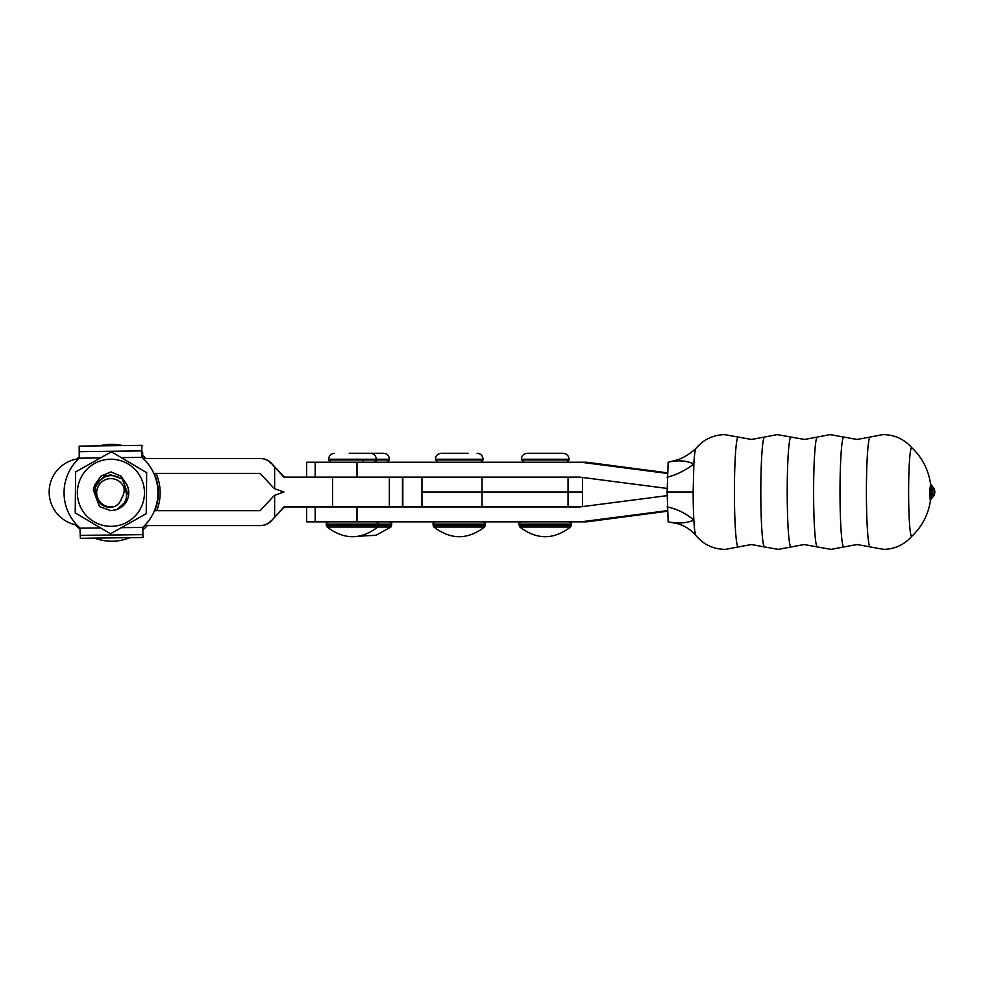 <?xml version="1.0" encoding="UTF-8"?>
<svg xmlns="http://www.w3.org/2000/svg" width="984" height="984" viewBox="0 0 984 984"><rect width="100%" height="100%" fill="white"/><g stroke="black" fill="none" stroke-linecap="round" stroke-linejoin="round"><path stroke-width="1.48" d="M100.639 527.941L80.147 528.174A46.961 46.961 90 0 1 79.273 458.175L100.552 457.88M142.791 527.387L142.951 537.51L142.791 527.387A46.961 46.961 -90 0 0 141.905 457.388L141.88 457.388A46.961 46.961 90 0 1 142.754 527.387M121.29 457.622L141.88 457.388L141.782 445.358L141.807 450.881L79.2 451.668L79.273 458.15M141.88 457.363L141.807 450.881M80.147 528.199L80.344 538.297L142.951 537.51M79.2 451.668L79.175 446.133L141.782 445.358M667.164 511.274L586.636 521.852L315.2 521.852L315.2 506.944L579.896 506.944L667.115 495.641M667.152 510.671L580.88 521.852M667.164 472.8L586.636 462.222L580.88 462.222L667.152 473.402M667.115 488.433L579.896 477.129L315.2 477.129L315.2 462.222L580.88 462.222M327.118 527.006C344.019 539.921 360.919 539.921 377.819 527.006L390.919 527.006L391.657 525.345L326.381 525.345L327.118 527.006L377.819 527.006L378.557 524.091L391.657 524.091L391.657 525.345M334.585 453.28C330.968 453.636 328.976 455.629 328.619 459.245L389.418 459.245C389.049 455.629 387.069 453.636 383.452 453.28L367.007 453.28M433.87 527.006L484.571 527.006L485.309 525.345L433.132 525.345L433.87 527.006C450.77 539.921 467.671 539.921 484.571 527.006M468.261 453.28L441.336 453.28C437.72 453.636 435.728 455.629 435.371 459.245L437.609 462.222M122.348 506.502L117.108 509.552L110.885 510.671L99.482 506.563L93.246 489.798L94.624 485.333L93.259 489.798L99.482 506.563L110.885 510.671L117.121 509.552L127.145 500.229A17.884 17.884 90 0 1 122.348 506.502L125.927 499.675C127.12 495.124 126.419 490.93 123.824 487.092A14.157 14.157 90 0 0 97.982 486.883A14.157 14.157 90 0 0 114.919 506.354C118.449 504.546 120.7 501.705 121.659 497.842C123.947 494.595 124.66 491.016 123.824 487.092M127.17 500.229L117.145 509.552L110.885 510.671L117.157 509.552L127.182 500.229L128.56 495.764L122.311 478.999L110.909 474.891L122.311 478.999L128.547 495.764L127.17 500.229M122.127 478.876A17.884 17.884 90 0 1 127.133 500.229C130.319 492.049 128.646 484.928 122.127 478.876C111.094 472.837 102.422 475.223 96.112 486.022C90.823 497.277 103.099 511.237 114.919 506.354M94.624 485.333L104.661 476.01L110.897 474.891L104.673 476.01L94.636 485.333M75.288 524.743A48.45 48.45 -90 0 0 80.048 529.466M94.612 538.113A48.45 48.45 -90 0 0 129.334 537.904M142.852 529.884A48.45 48.45 -90 0 0 147.366 525.579M156.727 510.671A48.45 48.45 -90 0 0 156.099 473.402M145.927 458.495A48.45 48.45 -90 0 0 142.717 455.555M122.68 445.592A48.45 48.45 -90 0 0 100.097 445.74M79.249 456.797A48.45 48.45 -90 0 0 76.986 458.987M120.847 500.278L123.308 494.866M120.884 500.179L123.246 495.038M120.934 500.081L123.172 495.223M120.983 499.97L123.098 495.395M121.02 499.86L123.025 495.567M121.069 499.749L122.939 495.739M121.106 499.638L122.865 495.899M121.155 499.528L122.779 496.071M121.204 499.417L122.705 496.231M121.241 499.294L122.619 496.379M121.278 499.171L122.533 496.526M121.327 499.048L122.447 496.674M121.364 498.925L122.36 496.822M570.548 527.006C553.648 539.921 536.747 539.921 519.847 527.006L570.548 527.006L571.286 525.345L519.109 525.345L519.109 524.091L571.286 524.091C571.741 523.377 570.991 522.627 569.047 521.852M521.348 459.245L569.047 459.245C568.691 455.629 566.698 453.636 563.082 453.28L527.313 453.28C523.697 453.636 521.704 455.629 521.348 459.245L523.586 462.222M142.68 457.781A46.961 46.961 90 0 1 143.467 458.495A46.961 46.961 -90 0 0 142.717 457.781L142.311 457.744M154.156 473.402A46.961 46.961 90 0 1 158.338 492.775A46.961 46.961 -90 0 0 154.18 473.402M154.832 510.671A46.961 46.961 -90 0 0 158.363 492.775A46.961 46.961 90 0 1 154.796 510.671M142.791 527.707A46.961 46.961 -90 0 0 145.017 525.579A46.961 46.961 90 0 1 142.791 527.682M80.184 530.708L80.073 528.101M141.88 452.222L142.643 452.222L142.68 457.744M80.036 530.708L80.331 537.904M142.717 457.781L142.643 452.222M110.774 445.74L80.048 446.133M142.643 537.51L111.364 537.904M141.782 445.74L142.655 445.74M146.505 493.156L146.272 513.66L110.503 533.771L146.222 513.66L146.653 472.664L146.505 493.156M144.464 493.132A33.542 33.542 90 0 1 110.565 526.317A33.542 33.542 90 0 1 77.379 492.418A33.542 33.542 90 0 1 111.278 459.245A33.542 33.542 90 0 1 144.464 493.132M146.653 472.664L111.376 451.791L75.657 471.902L75.215 512.898L110.503 533.771M111.376 451.791L146.714 472.664M97.133 499.798L94.821 484.94M94.833 484.891L101.02 476.096L110.958 471.914L121.02 476.121L127.108 485.186M284.339 506.944L271.363 520.831L283.945 506.944L389.344 506.944L389.344 477.129L283.945 477.129L274.634 467.105L274.634 488.74A14.908 14.908 90 0 1 273.072 487.289L260.12 473.402L153.811 473.402M274.634 467.105L271.363 463.243A14.908 14.908 -90 0 0 260.465 458.495L260.12 458.495A14.908 14.908 90 0 1 271.03 463.243M260.12 458.495L143.123 458.495M78.671 458.741A33.542 33.542 -90 0 0 76.912 525.075M144.648 525.579L260.465 525.579A14.908 14.908 -90 0 0 271.363 520.831M271.03 520.831A14.908 14.908 90 0 1 260.12 525.579M274.634 516.969L274.634 495.321L283.945 492.037L274.634 488.74M154.463 510.671L260.12 510.671L273.072 496.785A14.908 14.908 90 0 1 274.634 495.321M271.363 463.243L284.339 477.129M306.676 506.944L306.676 521.852L315.2 521.852M519.109 477.129L579.896 477.129L568.039 477.129L568.039 492.037L421.952 492.037L582.466 492.037L568.039 492.037L568.039 506.944L579.896 506.944L519.109 506.944M315.2 462.222L306.676 462.222L306.676 477.129M389.418 459.245L389.418 459.983L376.318 459.983L376.318 459.245C375.962 455.629 373.969 453.636 370.353 453.28L349.222 453.28M349.824 453.28L355.113 453.28M932.857 486.994L932.881 496.994A7.454 7.454 0 0 0 932.881 487.006L932.857 486.994M695.885 448.507C703.339 439.651 712.859 435.014 724.458 434.608L738.271 437.056A54.969 3.751 90 0 0 738.172 437.031A54.969 3.751 90 0 0 734.421 492.049A54.969 3.751 90 0 0 738.184 546.969A54.969 3.751 90 0 0 738.271 546.944L725.491 549.392C713.486 549.281 703.621 544.656 695.885 535.493A43.653 2.989 -90 0 1 695.885 535.493A43.653 2.989 -90 0 1 693.855 520.093A43.653 2.989 -90 0 1 693.154 492.037L667.115 492.037L668.148 462.209L677.176 459.983C680.165 458.974 687.385 456.158 695.946 448.433M668.579 462.173L668.148 462.209C677.878 459.934 686.451 460.524 693.855 463.968C694.446 453.87 695.208 448.655 696.131 448.347M667.115 477.338C676.967 474.596 685.873 470.143 693.855 463.968L693.154 492.037M870.065 437.056L882.845 434.608C894.505 434.694 904.185 439.098 911.897 447.831A44.317 3.026 90 0 0 911.836 447.769A44.317 3.026 90 0 0 911.651 447.683A44.317 3.026 90 0 0 908.613 492.037A44.317 3.026 90 0 0 911.651 536.317A44.317 3.026 90 0 0 911.836 536.231A44.317 3.026 90 0 0 911.897 536.169C904.468 544.607 895.132 549.01 883.89 549.392L856.966 544.533L843.866 546.944A54.969 3.751 90 0 1 843.768 546.969A54.969 3.751 90 0 1 840.016 492.049A54.969 3.751 90 0 1 843.768 437.031A54.969 3.751 90 0 1 843.866 437.056L856.966 439.467L870.065 437.056A54.969 3.751 90 0 0 866.412 492A54.969 3.751 90 0 0 870.065 546.944M667.115 506.858C677.213 509.036 686.119 513.439 693.855 520.093C686.684 523.254 678.111 523.832 668.148 521.84L667.115 492.037M668.542 521.852L678.603 523.943C685.43 526.182 691.186 530.032 695.897 535.505M142.754 527.412L121.376 527.682M80.257 535.407L142.864 534.62M356.995 521.852L356.995 506.944M356.995 477.129L356.995 462.222M435.371 521.852C433.427 522.627 432.677 523.377 433.132 524.091L485.309 524.091L485.309 525.345M435.371 459.245L483.07 459.245L483.07 459.983L435.371 459.983M569.047 459.245L569.047 459.983L521.348 459.983M332.531 506.944L332.531 477.129M402.444 506.944L402.444 477.129M328.619 521.852C326.676 522.627 325.925 523.377 326.381 524.091L378.557 524.091C379.012 523.377 378.262 522.627 376.318 521.852M374.08 462.222C376.023 461.447 376.774 460.697 376.318 459.983L328.619 459.983L330.858 462.222M482.062 506.944L482.062 477.129M738.271 437.056L751.37 439.467L764.47 437.056A54.969 3.751 90 0 0 760.816 492A54.969 3.751 90 0 0 764.47 546.944L751.37 544.533L738.271 546.944M817.274 437.056A54.969 3.751 90 0 0 813.608 492A54.969 3.751 90 0 0 817.274 546.944L804.174 544.533L791.074 546.944A54.969 3.751 90 0 1 790.976 546.969A54.969 3.751 90 0 1 787.212 492.049A54.969 3.751 90 0 1 790.964 437.031A54.969 3.751 90 0 1 791.074 437.056L804.678 439.454L830.053 434.608L843.866 437.056M930.544 484.202L929.659 492.012L930.261 500.819L931.258 498.777M931.258 485.223L931.184 498.851L932.881 496.994M391.657 524.091C392.112 523.377 391.361 522.627 389.418 521.852M389.418 459.983L387.179 462.222M359.012 536.182L376.036 535.284L390.919 527.006M485.309 524.091C485.764 523.377 485.014 522.627 483.07 521.852M483.07 459.983L480.832 462.222M433.132 524.091L433.132 525.345M483.07 459.245C482.713 455.629 480.721 453.636 477.105 453.28M569.047 459.983L566.809 462.222M519.109 524.091C518.654 523.377 519.404 522.627 521.348 521.852M571.286 524.091L571.286 525.345M519.847 527.006L519.109 525.345M402.837 477.129L402.837 506.944M326.381 524.091L326.381 525.345M328.619 459.245L328.619 459.983M363.281 459.983L363.281 462.222M421.952 477.129L421.952 506.944M582.466 477.461L582.466 506.612M930.495 483.87L932.881 487.006M764.47 437.056L777.249 434.608L791.074 437.056M764.47 546.944L778.295 549.392L791.074 546.944M817.274 546.944L831.086 549.392L843.866 546.944M911.836 536.231A60.528 60.528 0 0 0 930.507 500.081M930.507 483.919A60.528 60.528 0 0 0 911.836 447.769"/></g></svg>
